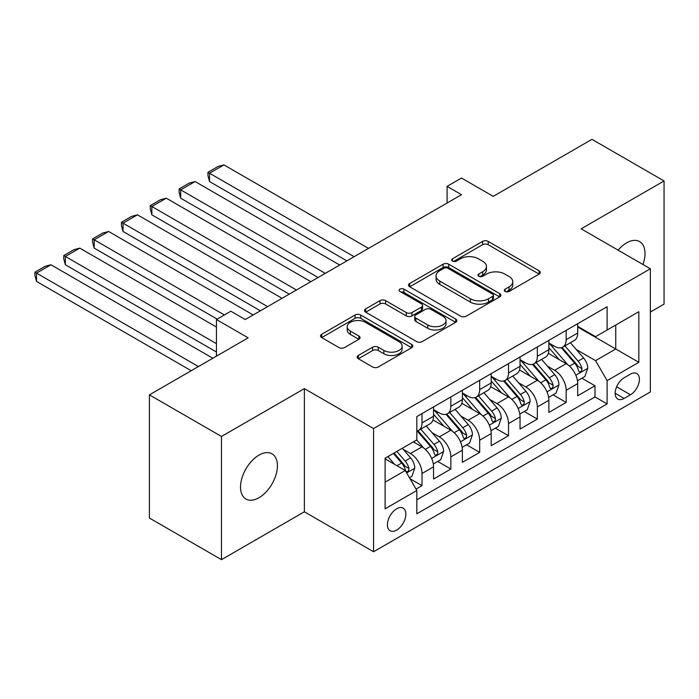 <?xml version="1.0" encoding="UTF-8"?>
<svg xmlns="http://www.w3.org/2000/svg" width="699" height="699" viewBox="0 0 699 699"><rect width="100%" height="100%" fill="white"/><g stroke="black" fill="none" stroke-linecap="round" stroke-linejoin="round"><path stroke-width="1.05" d="M505.124 291.457A2.805 1.616 0 0 0 509.09 291.457L539.156 274.095A4.002 2.307 0 0 0 540.327 272.461A4.002 2.307 0 0 0 539.156 270.828L488.217 241.417A4.002 2.307 0 0 0 482.555 241.417L452.489 258.779A2.805 1.616 0 0 0 451.668 259.923A2.805 1.616 0 0 0 452.489 261.068A2.805 1.616 0 0 0 456.447 261.068L460.344 258.813A12.809 7.392 0 0 1 478.457 258.813L482.694 261.269A12.809 7.392 0 0 1 486.452 266.494A12.809 7.392 0 0 1 482.694 271.728L478.806 273.973A2.805 1.616 0 0 0 477.985 275.118A2.805 1.616 0 0 0 478.806 276.262A2.805 1.616 0 0 0 482.773 276.262L486.661 274.017A12.809 7.392 0 0 1 504.774 274.017L509.021 276.463A12.809 7.392 0 0 1 512.769 281.688A12.809 7.392 0 0 1 509.021 286.922L505.124 289.168A2.805 1.616 0 0 0 504.302 290.312A2.805 1.616 0 0 0 505.124 291.457L505.124 289.168M258.971 497.732A26.099 15.063 120 0 0 276.018 474.735A26.099 15.063 120 0 0 272.016 453.826A26.099 15.063 120 0 0 258.971 455.119A26.099 15.063 120 0 0 241.924 478.107A26.099 15.063 120 0 0 245.926 499.025A26.099 15.063 120 0 0 258.971 497.732M642.966 264.502A26.099 15.063 120 0 0 639.62 241.592A26.099 15.063 120 0 0 626.566 242.885A26.099 15.063 120 0 0 618.099 250.146M396.639 530.104A13.045 7.532 120 0 0 405.167 518.606A13.045 7.532 120 0 0 403.166 508.156A13.045 7.532 120 0 0 396.639 508.802A13.045 7.532 120 0 0 388.12 520.301A13.045 7.532 120 0 0 390.112 530.751A13.045 7.532 120 0 0 396.639 530.104M358.316 355.459A4.002 2.307 0 0 0 357.145 357.093A4.002 2.307 0 0 0 358.316 358.727L372.611 366.984A4.002 2.307 0 0 0 378.273 366.984L411.667 347.7A4.002 2.307 0 0 0 412.838 346.066A4.002 2.307 0 0 0 411.667 344.432L360.728 315.022A4.002 2.307 0 0 0 355.066 315.022L321.671 334.305A4.002 2.307 0 0 0 320.5 335.939A4.002 2.307 0 0 0 321.671 337.573L338.936 347.534A4.002 2.307 0 0 0 344.598 347.534L358.884 339.286A4.002 2.307 0 0 0 360.055 337.652A4.002 2.307 0 0 0 358.884 336.018L350.33 331.073A10.703 6.177 0 0 1 347.193 326.704A10.703 6.177 0 0 1 353.799 320.998A10.703 6.177 0 0 1 365.463 322.335L398.998 341.697A10.703 6.177 0 0 1 402.135 346.066A10.703 6.177 0 0 1 395.529 351.78A10.703 6.177 0 0 1 383.865 350.435L378.273 347.211A4.002 2.307 0 0 0 372.611 347.211L358.316 355.459L358.316 358.727M650.358 312.051L664.05 304.144L664.05 180.962L591.974 139.346L493.223 196.358L461.506 178.053L447.098 186.371L461.506 194.698L245.27 319.539L230.862 311.212L216.445 319.539L216.445 356.158M221.487 436.473L221.487 559.654L304.38 511.799L304.38 388.618L221.487 436.473L149.411 394.856L248.154 337.844L216.445 319.539M304.38 388.618L373.572 428.566L650.358 268.766L650.358 391.947L373.572 551.747L373.572 428.566M664.05 180.962L581.157 228.818L650.358 268.766M460.624 316.166A4.002 2.307 0 0 0 466.285 316.166L499.68 296.883A4.002 2.307 0 0 0 500.851 295.249A4.002 2.307 0 0 0 499.68 293.615L448.741 264.213A4.002 2.307 0 0 0 443.079 264.213L409.684 283.488A4.002 2.307 0 0 0 408.513 285.122A4.002 2.307 0 0 0 409.684 286.756L460.624 316.166M401.043 292.06A2.805 1.616 0 0 1 403.882 292.453L403.882 289.124L455.669 319.024A4.002 2.307 0 0 1 456.84 320.658A4.002 2.307 0 0 1 455.669 322.291L422.275 341.575A4.002 2.307 0 0 1 416.621 341.575L365.682 312.165L365.682 308.897A4.002 2.307 0 0 0 364.502 310.531A4.002 2.307 0 0 0 365.682 312.165M365.682 308.897L379.968 300.649A4.002 2.307 0 0 1 385.63 300.649L406.285 312.575A4.002 2.307 0 0 0 411.947 312.575L421.427 307.097A4.002 2.307 0 0 0 422.598 305.463A4.002 2.307 0 0 0 421.427 303.829L399.924 291.413A2.805 1.616 0 0 1 399.103 290.268A2.805 1.616 0 0 1 400.833 288.774A2.805 1.616 0 0 1 403.882 289.124M221.487 559.654L149.411 518.038L149.411 394.856M416.027 489.117L422.013 485.665L410.042 478.754M403.236 449.352L410.479 453.537A16.313 9.419 60 0 1 422.013 473.511L433.546 466.853L433.546 479.007L450.846 469.02L437.723 461.445M432.069 432.707L439.313 436.892A16.313 9.419 60 0 1 450.846 456.866L462.371 450.208L462.371 462.354L479.671 452.367L466.556 444.8M460.903 416.062L468.138 420.248A16.313 9.419 60 0 1 479.671 440.221L491.205 433.563L491.205 445.709L508.505 435.722L495.39 428.155M489.737 399.417L496.972 403.603A16.313 9.419 60 0 1 508.505 423.577L520.039 416.919L520.039 429.064L537.339 419.077L524.215 411.501M518.562 382.772L525.805 386.949A16.313 9.419 60 0 1 537.339 406.932L548.872 400.274L548.872 412.419L566.164 402.432L566.164 390.278A16.313 9.419 -120 0 0 554.639 370.304L547.396 366.127M553.049 394.856L566.164 402.432M433.546 466.853A16.313 9.419 -120 0 0 422.013 446.879L413.362 441.882M462.371 450.208A16.313 9.419 -120 0 0 450.846 430.234L433.013 419.933M491.205 433.563A16.313 9.419 -120 0 0 479.671 413.59L461.847 403.288M520.039 416.919A16.313 9.419 -120 0 0 508.505 396.936L490.672 386.643M548.872 400.274A16.313 9.419 -120 0 0 537.339 380.291L519.506 369.998M630.463 374.14L624.12 377.801A12.643 7.296 120 0 0 615.863 388.932A12.643 7.296 120 0 0 617.802 399.068A12.643 7.296 120 0 0 624.12 398.439L630.463 394.778A12.643 7.296 120 0 0 638.72 383.637A12.643 7.296 120 0 0 636.78 373.511A12.643 7.296 120 0 0 630.463 374.14M385.105 482.161L405.289 470.514L416.822 490.488L416.822 513.791L607.108 403.935L607.108 380.632L595.574 360.649L576.229 349.483M416.822 490.488L385.105 508.802L385.105 458.195L416.822 439.889L416.822 416.578L607.108 306.721L607.108 330.024L638.825 311.71L638.825 362.318L607.108 380.632M433.546 409.588L439.313 412.917A16.313 9.419 60 0 0 447.465 413.729L458.998 407.071A16.313 9.419 -120 0 0 462.371 399.601L462.371 390.278M462.371 392.943L468.138 396.272A16.313 9.419 60 0 0 476.299 397.084L487.832 390.426A16.313 9.419 -120 0 0 491.205 382.956L491.205 373.633M491.205 376.298L496.972 379.627A16.313 9.419 60 0 0 505.124 380.439L516.657 373.782A16.313 9.419 -120 0 0 520.039 366.311L520.039 356.988M520.039 359.653L525.805 362.982A16.313 9.419 60 0 0 533.957 363.795L545.491 357.137A16.313 9.419 -120 0 0 548.872 349.666L548.872 340.343M416.822 499.811L594.998 396.945L594.998 385.787L577.697 395.774L577.697 383.62A16.313 9.419 -120 0 0 566.164 363.646L548.339 353.353M548.872 343.008L554.639 346.337A16.313 9.419 -120 0 0 562.791 347.141A16.313 9.419 -120 0 0 566.164 339.679L566.164 330.356M562.791 347.141L574.325 340.483A16.313 9.419 -120 0 0 577.697 333.021L577.697 323.698M422.013 413.581L422.013 422.904A16.313 9.419 60 0 1 418.631 430.374A16.313 9.419 60 0 1 416.822 431.03M418.631 430.374L430.165 423.716A16.313 9.419 -120 0 0 433.546 416.246L433.546 406.923M450.846 396.936L450.846 406.259A16.313 9.419 60 0 1 447.465 413.729M479.671 380.291L479.671 389.614A16.313 9.419 60 0 1 476.299 397.084M508.505 363.646L508.505 372.969A16.313 9.419 60 0 1 505.124 380.439M537.339 347.001L537.339 356.324A16.313 9.419 60 0 1 533.957 363.795M537.339 406.932L537.339 419.077M508.505 423.577L508.505 435.722M479.671 440.221L479.671 452.367M450.846 456.866L450.846 469.02M422.013 473.511L422.013 485.665M405.289 470.514L385.105 458.859M595.574 360.649L615.758 349.002L615.758 325.035L638.825 311.71M577.697 327.027L638.825 362.318M577.697 326.363L595.574 336.682L607.108 330.024M304.38 511.799L373.572 551.747M447.098 186.371L447.098 203.016M581.883 378.211L594.998 385.787M594.998 396.945L607.108 403.935M506.242 291.85L509.021 290.251A12.809 7.392 0 0 0 512.769 285.017L512.769 281.688M486.452 266.494L486.452 269.823A12.809 7.392 0 0 1 482.694 275.057L479.925 276.655M539.104 274.122L488.217 244.746A4.002 2.307 0 0 0 482.555 244.746L453.607 261.461M499.628 296.918L448.741 267.542A4.002 2.307 0 0 0 443.079 267.542L409.736 286.791M492.603 296.393A2.805 1.616 0 0 0 493.424 295.249A2.805 1.616 0 0 0 492.603 294.113L447.893 268.294A2.805 1.616 0 0 0 443.926 268.294L439.828 270.662A12.809 7.392 0 0 0 436.071 275.895A12.809 7.392 0 0 0 439.828 281.12L470.392 298.77A12.809 7.392 0 0 0 488.496 298.77L492.603 296.393L492.603 299.722A2.805 1.616 0 0 0 493.424 298.578L493.424 295.249M436.071 275.895L436.071 279.224A12.809 7.392 0 0 0 439.828 284.449L439.828 281.12M492.603 299.722L488.496 302.099A12.809 7.392 0 0 1 470.392 302.099L439.828 284.449M365.734 312.191L379.968 303.978L379.968 300.649M422.598 305.463L422.598 308.792A4.002 2.307 0 0 1 421.427 310.426L411.947 315.904A4.002 2.307 0 0 1 406.285 315.904L385.63 303.978A4.002 2.307 0 0 0 379.968 303.978M403.882 292.453L455.617 322.326M427.727 324.948A10.703 6.177 0 0 0 439.391 326.284A10.703 6.177 0 0 0 446.006 320.579A10.703 6.177 0 0 0 442.869 316.21L431.047 309.386A4.002 2.307 0 0 0 425.394 309.386L415.914 314.856A4.002 2.307 0 0 0 414.734 316.49A4.002 2.307 0 0 0 415.914 318.124L427.727 324.948L427.727 328.277A10.703 6.177 0 0 0 439.391 329.613A10.703 6.177 0 0 0 446.006 323.908L446.006 320.579M414.734 316.49L414.734 319.819A4.002 2.307 0 0 0 415.914 321.453L415.914 318.124M427.727 328.277L415.914 321.453M402.135 346.066L402.135 349.395A10.703 6.177 0 0 1 395.529 355.109A10.703 6.177 0 0 1 383.865 353.764L378.273 350.54A4.002 2.307 0 0 0 372.611 350.54L358.377 358.762M347.193 326.704L347.193 330.033A10.703 6.177 0 0 0 350.33 334.402L350.33 331.073M358.832 339.321L350.33 334.402M411.615 347.735L360.728 318.351A4.002 2.307 0 0 0 355.066 318.351L321.723 337.6M577.461 380.772L584.906 376.464L587.789 368.146A10.808 6.239 -120 0 0 583.586 358.002L570.41 342.746M354.113 256.699L209.525 173.221L223.942 164.903L368.53 248.381M567.771 364.703L552.149 346.617A31.193 18.008 -120 0 0 548.872 343.183M209.525 181.548L207.935 175.641L207.935 172.303L209.525 173.221L209.525 181.548L346.905 260.858M559.2 359.627L550.462 349.509A25.889 14.95 -120 0 0 548.872 347.77M561.323 347.735L574.648 363.157A10.808 6.239 60 0 1 578.501 370.601L579.279 371.885L580.747 371.676L581.717 370.487L581.952 368.6A10.808 6.239 -120 0 0 578.108 361.156L564.932 345.909M562.101 347.482L576.422 364.057A5.505 3.18 60 0 1 577.811 366.206L581.952 368.6M207.935 172.303L218.027 166.484L223.942 164.903M548.628 397.416L556.081 393.109L558.955 384.791A10.808 6.239 -120 0 0 554.753 374.647L541.576 359.391M325.28 273.344L180.692 189.866L195.108 181.548L339.697 265.026M538.938 381.348L523.315 363.262A31.193 18.008 -120 0 0 520.039 359.828M180.692 198.193L179.11 192.286L179.11 188.957L180.692 189.866L180.692 198.193L318.071 277.512M530.375 376.272L521.629 366.154A25.889 14.95 -120 0 0 520.039 364.415M532.489 364.38L545.814 379.802A10.808 6.239 60 0 1 549.667 387.246L550.454 388.53L551.913 388.321L552.892 387.132L553.127 385.245A10.808 6.239 -120 0 0 549.274 377.81L536.098 362.554M533.276 364.127L547.588 380.702A5.505 3.18 60 0 1 548.977 382.851L553.127 385.245M179.11 188.957L189.202 183.129L195.108 181.548M519.794 414.061L527.247 409.754L530.13 401.436A10.808 6.239 -120 0 0 525.919 391.291L512.743 376.036M296.446 289.989L151.858 206.511L166.275 198.193L310.863 281.671M510.104 397.993L494.481 379.906A31.193 18.008 -120 0 0 491.205 376.481M151.858 214.838L150.276 208.931L150.276 205.602L151.858 206.511L151.858 214.838L289.237 294.157M501.541 392.917L492.804 382.799A25.889 14.95 -120 0 0 491.205 381.06M503.656 381.025L516.98 396.447A10.808 6.239 60 0 1 520.834 403.891L521.62 405.175L523.079 404.966L524.058 403.777L524.294 401.899A10.808 6.239 -120 0 0 520.44 394.454L507.264 379.199M504.442 380.772L518.754 397.347A5.505 3.18 60 0 1 520.143 399.496L524.294 401.899M150.276 205.602L160.368 199.774L166.275 198.193M490.96 430.706L498.413 426.407L501.297 418.081A10.808 6.239 -120 0 0 497.085 407.936L483.918 392.681M267.621 306.634L123.033 223.156L137.45 214.838L282.038 298.316M481.279 414.638L465.656 396.551A31.193 18.008 -120 0 0 462.371 393.126M123.033 231.483L121.443 225.576L121.443 222.247L123.033 223.156L123.033 231.483L260.412 310.802M472.707 409.562L463.97 399.444A25.889 14.95 -120 0 0 462.371 397.705M474.831 397.67L488.147 413.092A10.808 6.239 60 0 1 492 420.536L492.786 421.82L494.245 421.611L495.224 420.422L495.46 418.544A10.808 6.239 -120 0 0 491.607 411.099L478.439 395.844M475.608 397.416L489.929 413.991A5.505 3.18 60 0 1 491.31 416.141L495.46 418.544M121.443 222.247L131.534 216.419L137.45 214.838M462.135 447.351L469.579 443.052L472.463 434.726A10.808 6.239 -120 0 0 468.26 424.581L455.084 409.326M224.37 314.961L94.199 239.809L108.616 231.483L253.204 314.961M452.445 431.283L436.823 413.196A31.193 18.008 -120 0 0 433.546 409.771M94.199 248.128L92.609 242.221L92.609 238.892L94.199 239.809L94.199 248.128L217.162 319.12M443.874 426.207L435.136 416.097A25.889 14.95 -120 0 0 433.546 414.35M445.997 414.315L459.322 429.736A10.808 6.239 60 0 1 463.175 437.181L463.961 438.465L465.42 438.256L466.399 437.067L466.635 435.189A10.808 6.239 -120 0 0 462.782 427.744L449.606 412.489M446.775 414.061L461.095 430.636A5.505 3.18 60 0 1 462.485 432.795L466.635 435.189M92.609 238.892L102.701 233.064L108.616 231.483M433.301 463.996L440.754 459.697L443.629 451.371A10.808 6.239 -120 0 0 439.426 441.226L426.25 425.971M216.445 343.672L65.365 256.454L79.782 248.128L216.445 327.027M423.611 447.928L416.718 439.942M65.365 264.772L63.784 258.866L63.784 255.537L65.365 256.454L65.365 264.772L216.445 351.999M415.049 442.851L413.922 441.558M417.163 430.96L430.488 446.381A10.808 6.239 60 0 1 434.341 453.826L435.127 455.11L436.587 454.9L437.565 453.721L437.801 451.834A10.808 6.239 -120 0 0 433.948 444.389L420.772 429.134M417.95 430.706L432.262 447.281A5.505 3.18 60 0 1 433.651 449.44L437.801 451.834M63.784 255.537L73.876 249.709L79.782 248.128M409.465 477.758L411.921 476.342L414.804 468.015A10.808 6.239 -120 0 0 410.593 457.871L402.301 448.269M198.42 366.564L36.531 273.099L50.948 264.772L212.837 358.238M394.559 464.319L387.884 456.596M36.531 281.417L34.95 275.511L34.95 272.182L36.531 273.099L36.531 281.417L191.211 370.723M386.215 459.505L385.105 458.221M393.362 453.433L401.654 463.035A10.808 6.239 60 0 1 405.507 470.471L406.294 471.755L407.753 471.554L408.732 470.366L408.967 468.479A10.808 6.239 -120 0 0 405.114 461.034L396.822 451.432M394.035 453.039L403.437 463.926A5.505 3.18 60 0 1 404.817 466.084L408.967 468.479M34.95 272.182L45.042 266.354L50.948 264.772M410.479 453.537L422.013 446.879M439.313 436.892L450.846 430.234M468.138 420.248L479.671 413.59M496.972 403.603L508.505 396.936M525.805 386.949L537.339 380.291M554.639 370.304L566.164 363.646M566.164 339.679L577.697 333.021M422.013 422.904L433.546 416.246M450.846 406.259L462.371 399.601M479.671 389.614L491.205 382.956M508.505 372.969L520.039 366.311M537.339 356.324L548.872 349.666M566.164 390.278L577.697 383.62M616.632 386.792L630.463 394.778M615.181 393.275L624.12 398.439M509.021 290.251L509.021 286.922M478.806 276.262L478.806 273.973M482.694 275.057L482.694 271.728M452.489 261.068L452.489 258.779M482.555 244.746L482.555 241.417M488.217 244.746L488.217 241.417M539.156 274.095L539.156 270.828M409.684 286.756L409.684 283.488M443.079 267.542L443.079 264.213M448.741 267.542L448.741 264.213M499.68 296.883L499.68 293.615M470.392 302.099L470.392 298.77M488.496 302.099L488.496 298.77M385.63 303.978L385.63 300.649M406.285 315.904L406.285 312.575M411.947 315.904L411.947 312.575M421.427 310.426L421.427 307.097M455.669 322.291L455.669 319.024M372.611 350.54L372.611 347.211M378.273 350.54L378.273 347.211M383.865 353.764L383.865 350.435M358.884 339.286L358.884 336.018M321.671 337.573L321.671 334.305M355.066 318.351L355.066 315.022M360.728 318.351L360.728 315.022M411.667 347.7L411.667 344.432M575.81 375.223L587.719 368.356M552.149 346.617L553.634 345.76M578.108 361.156L583.586 358.002M569.493 366.136L574.648 363.157M546.976 391.877L558.885 385M523.315 363.262L524.8 362.405M549.274 377.81L554.753 374.647M540.659 382.781L545.814 379.802M518.151 408.522L530.06 401.645M494.481 379.906L495.967 379.05M520.44 394.454L525.919 391.291M511.825 399.426L516.98 396.447M489.317 425.167L501.227 418.29M465.656 396.551L467.142 395.695M491.607 411.099L497.085 407.936M483 416.071L488.147 413.092M460.484 441.812L472.393 434.935M436.823 413.196L438.308 412.34M462.782 427.744L468.26 424.581M454.167 432.716L459.322 429.736M431.65 458.457L443.559 451.58M433.948 444.389L439.426 441.226M425.333 449.361L430.488 446.381M406.661 472.882L414.734 468.225M405.114 461.034L410.593 457.871M396.988 465.726L401.654 463.035"/></g></svg>
